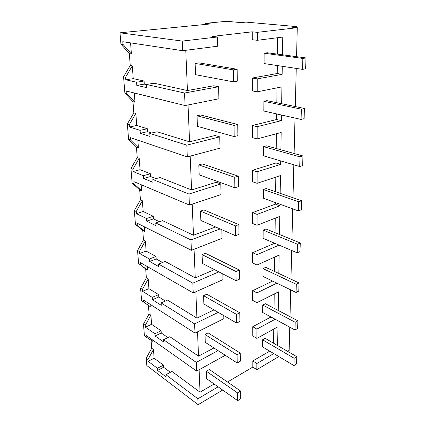 <?xml version="1.0" encoding="UTF-8"?>
<svg xmlns="http://www.w3.org/2000/svg" width="426" height="426" viewBox="0 0 426 426"><rect width="100%" height="100%" fill="white"/><g stroke="black" fill="none" stroke-linecap="round" stroke-linejoin="round"><path stroke-width="0.64" d="M120.02 32.802L182.264 41.082L217.51 36.977L212.51 36.386L252.261 31.817L257.315 32.344L297.279 27.685L291.746 27.189L296.736 26.614L246.042 22.109L241.079 22.61L226.605 21.3L205.263 23.361L210.854 23.904L120.02 32.802L120.925 44.059L122.986 44.379L131.405 54.017L129.339 53.665L130.239 65.492L123.561 76.797L124.877 93.118L132.987 101.718L133.833 112.869L127.358 123.971L128.599 139.371L136.426 147.061L137.231 157.593L130.947 168.499L132.119 183.052L139.68 189.916L140.436 199.879L134.334 210.598L135.447 224.364L142.763 230.482L143.477 239.923L137.545 250.451L138.594 263.502L145.681 268.934L146.363 277.896L140.591 288.242L141.586 300.628L148.45 305.442L149.1 313.951L143.477 324.122L144.425 335.896L152.865 341.407L152.769 340.081M182.264 41.082L182.685 50.705L122.779 41.711L122.986 44.379M120.925 44.059L129.339 53.665M130.574 42.877L131.405 54.017M217.51 36.977L217.718 46.189L182.685 50.705M151.097 340.278L151.699 348.239L146.225 358.239L146.816 365.54L198.122 404.7L222.676 390.051M185.763 50.305L187.44 90.546L213.761 85.77L218.629 86.755L184.533 93.022L146.517 84.46L146.73 87.649L136.805 85.354L144.297 84.124L146.528 84.63M187.44 90.546L154.079 83.219L146.517 84.46M130.239 65.492L132.289 65.892L133.242 78.64L125.798 79.795L136.576 82.223L144.084 81.02L133.242 78.64M144.297 84.124L144.084 81.02M199.096 369.741L200.034 392.186L171.971 371.451L165.9 374.694L166.044 376.845L157.556 370.418L157.402 368.293L148.12 361.301L147.982 359.555L146.225 358.239M214.113 383.996L200.034 392.186M227.495 382.01L252.81 367.084L252.799 360.971L269.717 351.141M273.742 329.09L273.551 343.207M277.635 345.577L277.949 326.769L256.894 338.393L252.756 335.965L252.74 326.715L270.995 316.997M274.216 293.999L274.024 308.248M278.221 310.453L278.529 291.837L256.942 302.657L252.698 300.405L252.682 290.665L272.603 281.08M274.717 257.075L274.52 271.458M278.833 273.476L279.137 255.094L256.995 265.009L252.639 262.954L252.623 252.693L274.69 243.257M275.244 218.171L275.047 232.681M279.483 234.492L279.781 216.397L257.048 225.29L252.575 223.458L252.554 212.627L275.436 204.145L279.957 205.79L279.983 204.24M275.803 177.125L275.606 191.753M275.457 202.606L275.436 204.145M280.164 193.329L280.457 175.581L257.107 183.324L252.506 181.748L252.485 170.293L275.995 162.988L280.643 164.388L280.702 160.911M276.389 133.759L276.192 148.493M276.043 159.532L275.995 162.988M280.883 149.803L281.171 132.475L257.166 138.913L252.432 137.625L252.41 125.5L276.586 119.52L281.368 120.638L281.464 115.009M277.012 87.862L276.815 102.693M276.66 113.923L276.586 119.52M281.65 103.699L281.932 86.872L257.235 91.84L252.357 90.882L252.336 78.017L277.209 73.533L282.14 74.337L282.273 66.302M277.693 37.701L277.47 54.123M277.315 65.551L277.209 73.533M252.261 31.817L252.272 39.724L257.304 40.305L282.757 37.051L282.459 54.794M188.042 104.961L189.581 141.826L157.093 131.772L149.787 133.418L149.989 136.416L140.292 133.29L140.079 130.34L129.541 127.001L129.35 124.594L127.358 123.971M149.787 133.418L186.806 145.154L219.752 136.852L215.029 135.505L189.581 141.826M190.177 156.129L191.594 189.959L159.931 177.509L152.865 179.511L153.056 182.339L143.583 178.478L143.381 175.698L133.072 171.55L132.891 169.276L130.947 168.499M152.865 179.511L188.936 194.027L220.806 183.952L216.216 182.28L191.594 189.959M192.185 204.134L193.479 235.227L162.61 220.668L155.767 222.984L155.948 225.652L146.688 221.147L146.496 218.517L136.411 213.655L136.24 211.509L134.334 210.598M215.657 226.983L193.479 235.227M194.064 249.258L195.262 277.869L165.144 261.463L158.509 264.056L158.68 266.58L149.627 261.5L149.446 259.013L139.574 253.518L139.414 251.484L137.545 250.451M214.475 269.637L195.262 277.869M195.843 291.757L196.94 318.121L167.54 300.08L161.108 302.918L161.268 305.309L152.407 299.723L152.236 297.364L142.572 291.315L142.417 289.382L140.591 288.242M213.996 309.894L196.94 318.121M197.515 331.849L198.532 356.163L169.814 336.689L163.568 339.746L163.717 342.009L155.048 335.981L154.888 333.744L145.415 327.195L145.271 325.357L143.477 324.122M213.927 347.957L198.532 356.163M257.315 32.344L257.304 40.305M256.894 338.393L256.905 329.096L275.169 319.255M278.806 356.557L256.851 369.656L256.862 363.522L273.785 353.569M287.566 351.333L289.163 350.374L289.749 327.152M297.279 27.685L296.549 56.674M296.251 68.416L295.293 106.543M295.005 118.061L294.116 153.488M293.828 164.793L293.003 197.76M292.721 208.857L291.948 239.588M291.677 250.477L290.958 279.158M290.686 289.845L290.015 316.651M257.235 91.84L257.251 78.89L282.14 74.337M257.166 138.913L257.187 126.703L281.368 120.638M257.107 183.324L257.123 171.795L280.643 164.388M257.048 225.29L257.064 214.39L279.957 205.79M256.995 265.009L257.011 254.689L279.089 245.126M256.942 302.657L256.958 292.87L276.884 283.157M296.736 26.614L296.709 27.637M205.263 23.361L205.295 24.447M184.533 93.022L185.076 105.552L218.9 98.784L218.629 86.755M136.805 85.354L136.576 82.223M123.561 76.797L125.595 77.244L125.798 79.795M124.877 93.118L126.895 93.629L135.005 102.251L134.318 93.001M185.076 105.552L126.692 91.116L126.895 93.629M132.289 65.892L125.595 77.244M256.851 369.656L252.81 367.084M165.9 374.694L197.866 398.768L198.122 404.7M151.699 348.239L153.472 349.522L147.982 359.555M153.472 349.522L154.127 358.261L148.12 361.301M157.556 370.418L163.584 367.26L163.44 365.146L154.127 358.261M163.584 367.26L170.373 372.303M218.048 350.619L196.28 362.372L196.658 371.083L146.065 335.347L146.209 337.158M196.28 362.372L163.568 339.746M149.1 313.951L150.905 315.149L145.271 325.357M150.096 304.286L150.266 306.613L148.45 305.442M150.905 315.149L151.592 324.335L145.415 327.195M155.048 335.981L161.252 333.01L161.097 330.784L151.592 324.335M161.252 333.01L167.972 337.594M141.586 300.628L150.266 306.613M161.108 302.918L194.597 323.893L195.001 333.111L223.831 318.68L223.762 315.575M195.001 333.111L143.253 299.893L143.402 301.8M146.363 277.896L148.205 278.993L142.417 289.382M147.279 266.564L147.534 270.009L145.681 268.934M148.205 278.993L148.93 288.663L142.572 291.315M152.407 299.723L158.797 296.959L158.637 294.616L148.93 288.663M158.797 296.959L165.384 301.033M138.594 263.502L147.534 270.009M158.509 264.056L192.824 283.152L193.25 292.918L222.952 279.637L222.825 273.923M193.25 292.918L140.292 262.56L140.452 264.567M143.477 239.923L145.362 240.914L139.414 251.484M144.308 226.765L144.654 231.44L142.763 230.482M145.362 240.914L146.123 251.1L139.574 253.518M149.627 261.5L156.209 258.971L156.038 256.5L146.123 251.1M156.209 258.971L162.572 262.469M135.447 224.364L137.337 225.317L144.654 231.44M155.767 222.984L190.939 239.939L191.391 250.302L222.026 238.342L221.834 229.699M191.391 250.302L137.167 223.197L137.337 225.317M140.436 199.879L142.364 200.747L136.24 211.509M141.166 184.708L141.618 190.752L139.68 189.916M142.364 200.747L143.163 211.498L136.411 213.655M146.688 221.147L153.477 218.884L153.296 216.275L143.163 211.498M153.477 218.884L159.457 221.738M132.119 183.052L134.052 183.872L141.618 190.752M188.936 194.027L189.416 205.05L221.046 194.591L220.806 183.952M189.416 205.05L133.87 181.63L134.052 183.872M137.231 157.593L139.195 158.323L132.891 169.276M137.838 140.191L138.407 147.753L136.426 147.061M139.195 158.323L140.042 169.686L133.072 171.55M143.583 178.478L150.591 176.518L150.399 173.76L140.042 169.686M150.591 176.518L155.927 178.643M128.599 139.371L130.574 140.047L138.407 147.753M186.806 145.154L187.318 156.896L220.008 148.157L219.752 136.852M187.318 156.896L130.388 137.678L130.574 140.047M133.833 112.869L135.841 113.444L129.35 124.594M132.987 101.718L135.005 102.251M135.841 113.444L136.741 125.468L129.541 127.001M140.292 133.29L147.534 131.671L147.337 128.748L136.741 125.468M147.534 131.671L151.704 132.987M224.64 354.879L224.656 355.641L196.658 371.083M218.133 386.835L197.866 398.768M252.799 360.971L256.862 363.522M252.74 326.715L256.905 329.096M252.682 290.665L256.958 292.87M252.623 252.693L257.011 254.689M252.554 212.627L257.064 214.39M252.485 170.293L257.123 171.795M252.41 125.5L257.187 126.703M252.336 78.017L257.251 78.89M220.12 228.948L190.939 239.939M218.82 271.868L192.824 283.152M218.224 312.354L194.597 323.893M157.402 368.293L163.44 365.146M154.888 333.744L161.097 330.784M152.236 297.364L158.637 294.616M149.446 259.013L156.038 256.5M146.496 218.517L153.296 216.275M143.381 175.698L150.399 173.76M140.079 130.34L147.337 128.748M233.469 81.856L237.266 81.169L237.138 69.246L233.31 69.875L195.135 63.421L195.545 74.699L233.469 81.856L233.31 69.875M237.138 69.246L198.91 62.862L195.135 63.421M234.194 136.592L237.862 135.654L237.74 124.52L234.05 125.409L197.041 115.787L197.424 126.357L234.194 136.592L234.05 125.409M237.74 124.52L200.683 114.993L197.041 115.787M234.875 187.77L238.416 186.609L238.304 176.183L234.737 177.301L198.825 164.921L199.187 174.857L234.875 187.77L234.737 177.301M238.304 176.183L202.355 163.925L198.825 164.921M235.509 235.716L238.938 234.364L238.832 224.587L235.376 225.902L200.508 211.115L200.848 220.466L235.509 235.716L235.376 225.902M238.832 224.587L203.921 209.943L200.508 211.115M236.105 280.734L239.428 279.216L239.327 270.025L235.983 271.511L202.089 254.631L202.414 263.449L236.105 280.734L235.983 271.511M239.327 270.025L205.401 253.3L202.089 254.631M236.664 323.084L239.886 321.422L239.79 312.769L236.547 314.404L203.585 295.687L203.889 304.015L236.664 323.084L236.547 314.404M239.79 312.769L206.791 294.222L203.585 295.687M237.191 362.995L240.317 361.211L240.232 353.047L237.085 354.805L204.997 334.49L205.284 342.366L237.191 362.995L237.085 354.805M240.232 353.047L208.112 332.903L204.997 334.49M237.692 400.674L240.727 398.779L240.647 391.063L237.591 392.937L206.333 371.216L206.605 378.682L237.692 400.674L237.591 392.937M240.647 391.063L209.358 369.528L206.333 371.216M302.535 69.363L305.644 68.804L305.98 57.936L302.854 58.447L264.157 53.223L264.099 63.554L302.535 69.363L302.854 58.447M305.98 57.936L267.283 52.765L264.157 53.223M301.086 119.434L304.105 118.657L304.42 108.444L301.384 109.173L263.891 101.292L263.838 111.037L301.086 119.434L301.384 109.173M304.42 108.444L266.926 100.637L263.891 101.292M299.718 166.534L302.657 165.57L302.955 155.953L300 156.875L263.641 146.65L263.587 155.852L299.718 166.534L300 156.875M302.955 155.953L266.591 145.82L263.641 146.65M298.434 210.923L301.294 209.794L301.576 200.721L298.695 201.817L263.401 189.517L263.353 198.223L298.434 210.923L298.695 201.817M301.576 200.721L266.277 188.532L263.401 189.517M297.22 252.831L300.005 251.558L300.271 242.985L297.47 244.226L263.177 230.099L263.135 238.342L297.22 252.831L297.47 244.226M300.271 242.985L265.978 228.975L263.177 230.099M296.07 292.46L298.786 291.059L299.036 282.944L296.304 284.318L262.97 268.566L262.922 276.389L296.07 292.46L296.304 284.318M299.036 282.944L265.691 267.32L262.97 268.566M294.984 329.985L297.63 328.473L297.87 320.783L295.207 322.269L262.767 305.08L262.725 312.514L294.984 329.985L295.207 322.269M297.87 320.783L265.425 303.727L262.767 305.08M293.951 365.577L296.533 363.964L296.762 356.663L294.164 358.255L262.576 339.794L262.533 346.865L293.951 365.577L294.164 358.255M296.762 356.663L265.164 338.345L262.576 339.794"/></g></svg>
